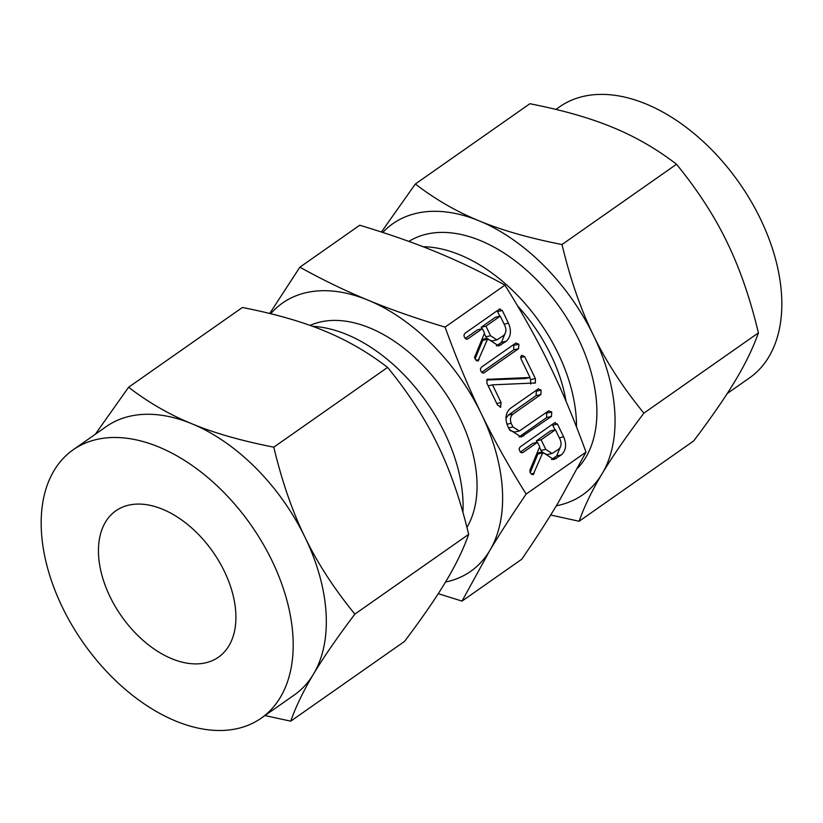 <?xml version="1.0" encoding="UTF-8"?>
<svg xmlns="http://www.w3.org/2000/svg" width="823" height="823" viewBox="0 0 823 823"><rect width="100%" height="100%" fill="white"/><g stroke="black" fill="none" stroke-linecap="round" stroke-linejoin="round"><path stroke-width="1.23" d="M483.122 373.056L484.161 372.819L482.309 372.84L480.776 370.936L480.385 369.033L481.414 367.171L515.815 343.057L518.85 344.24L518.562 348.705L483.708 373.025M500.055 407.22L500.878 407.035L497.514 405.05L486.856 383.106L487.113 379.382L530.033 377.5L521.103 359.106L520.712 356.863L521.659 355.31L524.683 356.596L535.331 378.539L535.413 382.962L492.504 384.855L501.094 402.54L500.518 407.2M538.098 388.929L541.133 390.112L540.834 394.577L513.079 414.041C510.435 416.191 509.807 419.277 511.165 423.3L512.945 426.962L519.344 431.015L548.715 410.811L551.749 411.994L551.461 416.448L521.144 437.034L509.365 429.452L507.606 425.83C504.756 418.423 505.682 412.601 510.404 408.342L538.592 388.713M532.759 474.604L533.52 474.439L531.699 474.357L530.063 472.433L529.899 470.2L539.682 446.735L537.522 442.301L522.924 452.537L521.062 452.599L519.498 450.685L519.118 448.782L520.126 446.93L554.424 422.899L557.469 424.123L563.632 436.818C566.821 444.286 566.09 450.304 561.43 454.872L553.848 459.573L542.203 451.94L542.666 452.887L533.15 474.583M521.792 452.794L522.42 452.763M554.424 422.899L555.278 422.497M445.068 327.112C456.652 359.023 468.719 387.859 481.27 413.63C493.697 439.317 508.655 466.127 526.144 494.067L585.997 452.115C574.423 420.193 562.356 391.357 549.805 365.587C537.368 339.899 522.41 313.09 504.931 285.149C481.877 272.382 459.131 261.385 436.674 252.157C414.381 242.919 388.723 233.948 359.723 225.235L299.87 267.197C322.914 279.964 345.67 290.961 368.128 300.189C390.421 309.427 416.068 318.398 445.068 327.112L504.931 285.149M477.587 360.978L478.348 360.813L476.527 360.731L474.501 357.449L484.51 333.109L482.35 328.675L467.752 338.911L465.89 338.973L464.326 337.06L463.935 335.156L464.954 333.305L499.252 309.273L502.297 310.497L508.46 323.192C511.649 330.661 510.918 336.679 506.258 341.247L498.676 345.948L487.031 338.315L487.494 339.261L477.978 360.958M466.62 339.169L467.238 339.138M499.252 309.273L500.096 308.872M577.797 468.03A141.885 88.719 -125 0 0 565.339 315.641A141.885 88.719 -125 0 0 426.993 234.061A141.885 88.719 -125 0 0 408.877 241.406M423.073 246.715A141.885 88.719 55 0 1 576.511 426.931M517.513 305.796A130.631 81.683 55 0 1 566.049 401.305M556.348 505.785A165.495 103.482 -125 0 0 558.694 505.291A165.495 103.482 -125 0 0 602.055 473.832A165.495 103.482 -125 0 0 593.496 335.465A165.495 103.482 -125 0 0 479.233 220.893A165.495 103.482 -125 0 0 416.87 213.219A165.495 103.482 -125 0 0 382.746 232.436M381.419 232.004L415.348 184.013C435.213 199.3 456.508 211.593 479.233 220.893C501.711 230.234 529.302 238.114 562.006 244.524C570.288 279.151 580.781 309.458 593.496 335.465C606.016 361.431 622.816 387.324 643.884 413.156C625.933 436.951 611.993 457.176 602.055 473.832C592.025 490.498 584.381 506.31 579.114 521.268L550.69 515.013M579.114 521.268L693.635 440.984C711.586 417.189 725.536 396.964 735.474 380.308C745.494 363.643 753.138 347.831 758.415 332.873C750.134 298.255 739.63 267.938 726.915 241.941C714.395 215.976 697.595 190.072 676.527 164.25C656.661 148.963 635.366 136.669 612.651 127.37C590.173 118.018 562.582 110.138 529.878 103.729L415.348 184.013M643.884 413.156L758.415 332.873M562.006 244.524L676.527 164.25M526.144 494.067C511.752 515.26 499.612 534.117 489.736 550.628L462.012 601.109L521.864 559.156C536.267 537.954 548.396 519.097 558.272 502.586L585.997 452.115M269.718 313.481L299.87 267.197M462.012 601.109L438.258 593.671M727.223 393.528L749.547 377.88A165.495 103.482 -125 0 0 750.545 200.431A165.495 103.482 -125 0 0 583.651 96.322A165.495 103.482 -125 0 0 559.568 106.846L555.916 109.408M445.5 582.067A163.859 102.453 -125 0 0 446.807 581.779A163.859 102.453 -125 0 0 489.736 550.628A163.859 102.453 -125 0 0 481.27 413.63A163.859 102.453 -125 0 0 368.128 300.189A163.859 102.453 -125 0 0 306.393 292.607A163.859 102.453 -125 0 0 270.716 313.717M310.096 325.414A130.631 81.683 55 0 1 320.631 321.927A130.631 81.683 55 0 1 442.589 389.042A130.631 81.683 55 0 1 466.939 527.389M462.907 512.307A141.885 88.719 -125 0 0 312.617 326.33M205.472 662.854A89.378 55.882 55 0 1 115.343 606.633A89.378 55.882 55 0 1 115.878 510.795A89.378 55.882 55 0 1 128.882 505.116A89.378 55.882 55 0 1 219.021 561.348A89.378 55.882 55 0 1 218.486 657.176A89.378 55.882 55 0 1 205.472 662.854M95.334 434.246L128.594 387.252C148.263 402.385 169.343 414.555 191.841 423.763A163.859 102.453 -125 0 0 130.096 416.181A163.859 102.453 -125 0 0 106.26 426.592L73.134 449.811A163.859 102.453 55 0 1 96.97 439.4A163.859 102.453 55 0 1 262.218 542.47A163.859 102.453 55 0 1 261.23 718.16A163.859 102.453 55 0 1 237.394 728.581A163.859 102.453 55 0 1 72.146 625.501A163.859 102.453 55 0 1 73.134 449.811M261.23 718.16L294.356 694.941A163.859 102.453 -125 0 0 313.44 674.202C303.522 690.703 295.951 706.36 290.735 721.164L404.535 641.405C422.302 617.836 436.108 597.817 445.953 581.326C455.87 564.825 463.442 549.167 468.657 534.364C460.458 500.075 450.068 470.067 437.476 444.327C425.079 418.609 408.455 392.972 387.592 367.397C367.922 352.265 346.843 340.094 324.344 330.887C302.082 321.628 274.769 313.83 242.394 307.483L128.594 387.252M191.841 423.763C214.093 433.021 241.417 440.819 273.792 447.167C281.991 481.445 292.381 511.464 304.973 537.203A163.859 102.453 -125 0 0 191.841 423.763M387.592 367.397L273.792 447.167M313.44 674.202A163.859 102.453 -125 0 0 304.973 537.203C317.369 562.911 334.004 588.558 354.857 614.123C337.091 637.691 323.285 657.711 313.44 674.202M290.735 721.164L264.955 715.557M468.657 534.364L354.857 614.123M542.666 452.887L537.913 453.967L537.45 453.01L542.203 451.94M537.913 453.967L530.197 472.69M520.383 452.064L532.769 443.381L537.522 442.301M552.254 424.411L552.717 425.203L557.469 424.123M552.717 425.203L554.98 429.863M559.311 437.795L563.632 436.818M560.833 445.768L556.677 455.942L561.43 454.872M556.677 455.942L551.554 459.532L556.307 458.462M539.456 447.27L541.935 452.002M542.686 452.876L547.357 454.563L552.11 453.494L558.694 449.224C561.296 446.766 561.759 443.474 560.062 439.338L555.412 429.771L541.102 439.801L545.752 449.368L552.11 453.494M555.412 429.771L550.659 430.841L536.349 440.871L537.09 442.404M536.349 440.871L541.102 439.801M540.999 450.438L545.752 449.368M546.513 412.354L546.709 417.528L551.461 416.448M546.709 417.528L519.015 436.941L523.767 435.861M535.896 390.472L536.37 391.192L541.133 390.112M536.37 391.192L536.071 395.647L540.834 394.577M536.071 395.647L508.316 415.111L513.079 414.041M508.316 415.111L505.98 418.526M506.937 424.246L511.165 423.3M508.624 427.929L512.945 426.962M509.859 430.408L514.591 432.085L519.344 431.015M546.997 413.064L551.749 411.994M488.183 385.833L492.504 384.855M496.773 403.517L501.094 402.54M487.37 379.228L488.348 379.002M486.558 379.969L525.28 378.57L530.033 377.5M520.671 357.501L524.683 356.596M529.601 377.592L530.578 379.609L535.331 378.539M530.578 379.609L530.65 384.043M534.065 383.271L535.413 382.962M513.614 344.6L513.799 349.775L518.562 348.705M513.799 349.775L481.65 372.315M514.097 345.31L518.85 344.24M487.494 339.261L482.731 340.341L482.278 339.385L487.031 338.315M482.731 340.341L475.025 359.065M465.211 338.438L477.597 329.756L482.35 328.675M497.082 310.785L497.545 311.578L502.297 310.497M497.545 311.578L499.808 316.238M504.139 324.169L508.46 323.192M505.661 332.142L501.495 342.317L506.258 341.247M501.495 342.317L496.382 345.907L501.135 344.837M484.284 333.644L486.753 338.376M487.514 339.251L492.175 340.938L496.938 339.868L503.511 335.599C506.124 333.14 506.587 329.848 504.89 325.713L500.24 316.145L485.93 326.175L490.58 335.743L496.938 339.868M500.24 316.145L495.487 317.215L481.177 327.245L481.918 328.778M481.177 327.245L485.93 326.175M485.817 336.813L490.58 335.743M531.174 473.986L534.271 473.297M475.992 360.361L479.099 359.672"/></g></svg>
